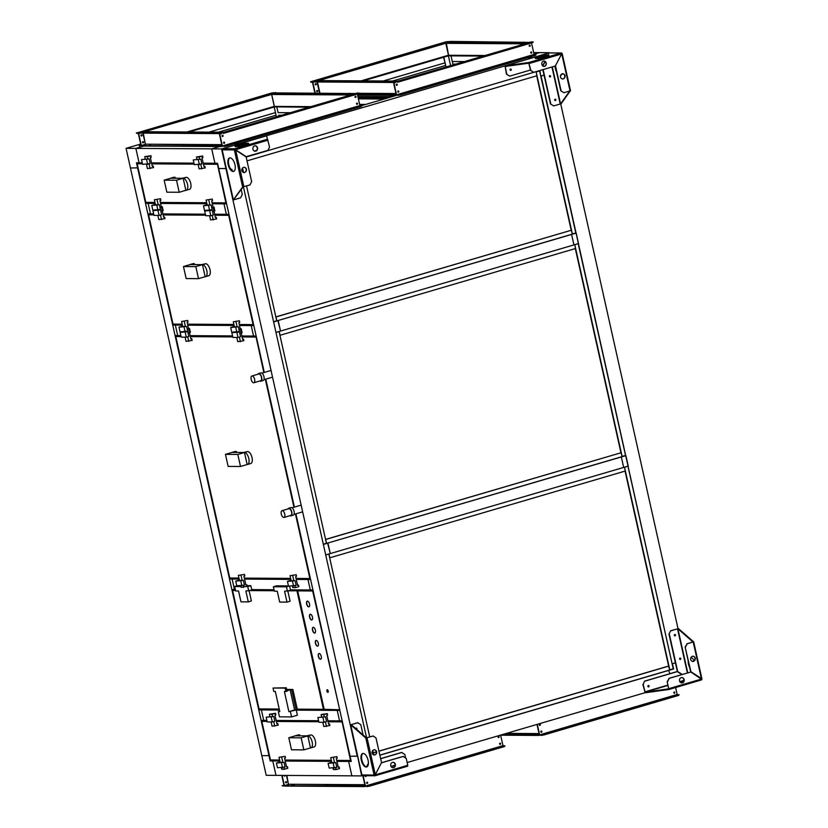 <?xml version="1.0" encoding="UTF-8"?>
<svg xmlns="http://www.w3.org/2000/svg" width="828" height="828" viewBox="0 0 828 828"><rect width="100%" height="100%" fill="white"/><g stroke="black" fill="none" stroke-linecap="round" stroke-linejoin="round"><path stroke-width="1.24" d="M203.222 163.188L214.928 163.261L211.709 148.864L221.521 148.926L238.733 144L234.127 143.855L238.712 143.875L549.326 52.899M672.812 668.962L673.599 668.972L672.429 663.735L675.41 662.855L672.098 663.735L541.057 76.031L544.037 75.151L540.736 76.021L539.887 70.794L535.25 71.891L246.154 157.03M527.508 57.712L532.093 57.743L527.508 57.712M357.872 96.514L389.346 96.71L389.491 97.362L389.346 96.71L396.705 95.334L360.915 105.839L364.455 104.804L359.849 105.373L361.836 104.783L359.714 104.773M363.202 80.865L443.818 57.194L446.002 66.985L445.661 65.443L392.524 81.04L445.661 65.443L443.549 57.194L448.403 55.849L483.221 56.066M276.045 115.237L218.323 132.19L276.045 115.237M209.018 132.128L275.465 112.618L209.018 132.128M445.071 62.825L383.209 80.989L445.081 62.825M189.012 132.004L274.71 106.843L309.03 107.205M264.298 372.434L218.716 168.519L225.909 168.56L218.716 168.519L217.547 163.282L214.928 163.261L211.709 148.864L219.731 146.504L211.709 148.864L135.864 148.398L143.886 146.038L135.864 148.398L139.083 162.795L142.24 162.816M151.514 162.868L193.949 163.137M455.752 64.129L452.854 64.108L452.274 61.489L464.477 61.572L452.274 61.489L451.012 55.859L453.04 64.926L452.864 64.108L455.752 64.129M533.687 52.599L539.473 52.63L534.05 54.224L539.473 52.63L549.274 52.692M530.696 52.578L531.452 52.578M140.667 144.041L126.053 148.336L130.441 167.97L138.048 167.887L130.441 167.97L266.202 775.308L276.003 775.37L272.785 760.973L274.886 760.352L272.785 760.973L276.003 775.37L361.66 775.898L357.592 756.171L350.078 756.223L357.272 756.264L221.521 148.926M265.798 379.152L294.406 507.119M295.906 513.836L351.248 761.46L348.64 761.439L350.741 760.818L348.64 761.439L351.859 775.836L348.64 761.439L336.934 761.367M243.432 186.849L366.587 737.82M560.722 103.873L678.029 628.669M261.814 755.674L269.411 755.602L261.814 755.674M126.053 148.336L135.864 148.398L139.083 162.795L136.465 162.774L270.176 760.953L279.843 761.015M285.225 761.046L331.552 761.336M669.78 673.723L668.693 670.318L669.78 673.723M407.148 762.547L644.991 692.715M379.866 755.208L673.599 668.972M327.867 720.795L342.181 720.877L339.842 710.403L337.224 710.393L339.325 709.772L337.224 710.393L339.563 720.867L337.224 710.393L296.279 710.134M260.861 709.285L258.76 709.906L261.099 720.381L263.718 720.391L261.379 709.917L263.48 709.306L261.379 709.917L279.45 710.031M258.76 709.906L261.379 709.917L263.718 720.391L266.875 720.412M276.159 720.474L318.583 720.733M621.321 456.963L623.67 467.437L621.321 456.963L327.619 543.096L330.289 553.57L628.245 466.081L625.906 455.617L621.321 456.963M325.704 554.915L330.289 553.57L327.94 543.096L323.365 544.441L325.704 554.915M625.906 455.617L625.119 455.607M450.587 65.64L448.403 55.849M272.277 760.332L270.176 760.953M362.488 775.66L361.66 775.898M278.208 320.581L280.547 331.055L277.877 320.581L571.589 234.448L573.928 244.912L280.547 331.055L275.962 332.401L273.623 321.926L278.208 320.581M576.174 233.103L571.589 234.448L573.928 244.912L578.513 243.567L576.174 233.103L575.377 233.092M278.084 112.639L290.276 112.712L278.084 112.639L276.821 107.009L278.084 112.639M281.561 115.268L278.663 115.258L281.561 115.268M274.203 106.988L276.397 116.789M389.346 96.71L393.931 95.365L389.346 96.71M355.067 96.503L355.626 96.503M214.638 214.235L228.952 214.328L226.613 203.854L223.995 203.843L226.106 203.222L223.995 203.843L226.334 214.307L223.995 203.843L212.299 203.771M147.632 202.736L145.531 203.357L147.87 213.821L150.489 213.841L148.15 203.367L150.251 202.756L148.15 203.367L155.209 203.409M160.591 203.45L206.907 203.729M145.531 203.357L148.15 203.367L150.489 213.841L153.646 213.862M162.93 213.914L205.354 214.183M241.848 335.971L256.162 336.054L253.823 325.59L251.205 325.57L253.306 324.949L251.205 325.57L253.544 336.044L251.205 325.57L239.509 325.497M174.843 324.462L172.742 325.083L175.081 335.557L177.699 335.568L175.36 325.104L177.461 324.483L175.36 325.104L182.408 325.145M187.801 325.176L234.117 325.466M172.742 325.083L175.36 325.104L177.699 335.568L180.856 335.588M190.14 335.65L232.564 335.909M290.431 589.846L312.922 589.991L310.583 579.517L307.964 579.496L310.076 578.886L307.964 579.496L310.303 589.971L307.964 579.496L296.269 579.424M231.602 578.399L229.501 579.01L231.84 589.484L234.459 589.505L232.119 579.031L234.22 578.41L232.119 579.031L239.178 579.072M244.56 579.103L290.887 579.393M229.501 579.01L232.119 579.031L234.459 589.505L235.338 589.505M251.722 589.608L274.047 589.743M384.161 99.018L358.4 98.853M386.345 98.377L358.255 98.201M355.046 97.155L355.647 97.155M358.017 97.166L389.781 97.362M359.631 104.4L365.707 104.431M297.562 590.747L296.952 590.881L297.262 590.292L297.666 590.747L297.262 590.292L298.597 589.898M234.2 589.495L232.554 590.426M297.656 590.799L324.1 709.327M288.982 590.83L297.604 590.757M259.019 708.861L279.305 709.389L259.443 709.275M240.844 586.545L234.676 586.514L235.669 590.964L238.547 590.975L240.969 601.842L248.296 601.884L245.864 591.026L251.836 590.136L250.843 585.686L247.003 585.655L246.796 584.744L245.812 584.734M249.145 590.923L251.391 600.983L248.296 601.884M243.535 586.566L247.748 586.586L248.742 591.037M234.676 586.514L237.036 585.81M247.748 586.586L250.843 585.686M285.132 688.109L286.271 687.778L287.037 691.183L285.888 691.515L285.132 688.109L273.033 688.037L273.789 691.442L275.3 691.452L279.802 711.604L278.301 711.604L279.709 711.19M291.622 689.838L296.124 709.989L294.623 709.979L290.121 689.827L292.884 689.465L297.387 709.627L296.238 709.958L297.407 715.195L291.57 716.913L279.471 716.831L278.301 711.604M296.124 709.989L288.889 711.666L284.387 691.504L285.888 691.515M294.623 709.979L288.889 711.666M290.121 689.827L286.943 690.759M286.271 687.778L273.033 688.037M286.643 689.424L292.884 689.465M290.4 711.676L291.57 716.913M287.451 591.275L286.457 586.835L273.385 586.752L274.378 591.202L277.256 591.213L279.678 602.08L287.005 602.122L284.573 591.264L290.545 590.374L289.603 586.141M287.854 591.161L290.1 601.221L287.005 602.122M273.385 586.752L276.48 585.841L288.454 585.913M286.457 586.835L288.827 586.131M138.825 162.795L137.169 163.716M217.743 164.192L217.629 163.665M217.453 164.213L225.899 202.86L212.071 202.777M145.8 202.311L155.064 202.767L146.214 202.725M176.519 180.225L164.161 180.152L166.852 192.189L179.21 192.272L176.519 180.225L183.164 178.279L170.806 178.196L164.161 180.152M185.855 190.316L183.164 178.279L182.119 178.268L186.372 177.337L183.164 178.279A6.22 2.908 -106.4 0 1 187.521 184.313A6.22 2.908 -106.4 0 1 186.259 190.264A6.22 2.908 -106.4 0 1 185.855 190.316L179.21 192.272M186.259 190.264L189.467 189.322A6.22 2.908 -106.4 0 0 190.73 183.371A6.22 2.908 -106.4 0 0 186.372 177.337M175.277 178.227L175.06 177.264L170.806 178.196A6.22 2.908 -106.4 0 0 170.402 178.258A6.22 2.908 -106.4 0 0 170.03 178.424M175.06 177.264L174.015 177.254A6.22 2.908 -106.4 0 0 173.611 177.316L170.402 178.258M147.943 158.914L149.154 158.924L150.199 163.633L142.582 164.337L141.526 159.628L147.943 158.914L147.446 156.689L144.755 156.668L145.252 158.893M141.526 159.628L149.154 158.924M146.628 159.659L147.684 164.368M152.217 166.014L153.201 166.014L152.28 166.283L150.323 157.517L151.234 157.248L150.882 155.674L147.446 156.689M146.473 164.368L147.415 168.581L153.553 167.587L153.201 166.014M150.882 155.674L144.755 156.668M150.116 168.601L149.071 163.965M199.651 159.235L200.862 159.235L201.908 163.954L194.29 164.658L193.234 159.949L199.651 159.235L199.155 157.009L196.464 156.989L196.96 159.214M193.234 159.949L200.862 159.235M198.337 159.98L199.393 164.689M203.926 166.335L204.909 166.335L203.988 166.604L202.032 157.837L202.943 157.568L202.591 155.995L199.155 157.009M198.182 164.689L199.124 168.902L205.261 167.908L204.909 166.335M202.591 155.995L196.464 156.989M201.815 168.922L200.78 164.286M205.996 205.023L211.099 205.054L212.154 209.763L204.526 210.467L203.481 205.758L205.996 205.023M203.481 205.758L211.099 205.054M208.573 205.789L209.629 210.509M212.216 199.062L206.089 200.055L212.216 199.062L212.568 200.635L211.657 200.904L213.614 209.67L214.535 209.401L213.552 209.391M209.898 205.044L208.78 200.065M210.405 210.281L212.268 210.291L213.324 215.001L210.798 215.735L205.696 215.704L204.651 210.995L206.389 210.488M214.535 209.401L214.887 210.974L212.568 211.647M206.089 200.055L207.197 205.023M154.287 204.702L159.39 204.733L160.446 209.443L152.818 210.157L151.772 205.437L154.287 204.702M151.772 205.437L159.39 204.733M156.865 205.468L157.92 210.188M160.518 198.741L154.381 199.734L160.518 198.741L160.86 200.314L159.949 200.583L161.905 209.349L162.826 209.08L161.843 209.07M158.189 204.723L157.072 199.755M158.697 209.96L160.56 209.97L161.615 214.68L159.09 215.415L153.987 215.383L152.942 210.674L154.681 210.167M162.826 209.08L163.178 210.654L160.87 211.326M154.381 199.734L155.488 204.702M266.968 720.815L262.124 720.784L263.439 720.391L261.814 721.323M342.388 721.799L342.264 721.26M342.088 721.819L350.534 760.456L336.717 760.373M270.435 759.907L279.698 760.363L270.859 760.332M301.154 737.831L288.796 737.748L291.487 749.795L303.845 749.868L301.154 737.831L307.799 735.875L295.441 735.802L288.796 737.748M310.49 747.922L307.799 735.875L306.753 735.864L311.007 734.933L307.799 735.875A6.22 2.908 -106.4 0 1 312.156 741.919A6.22 2.908 -106.4 0 1 310.904 747.86A6.22 2.908 -106.4 0 1 310.49 747.922L303.845 749.868M310.904 747.86L314.112 746.918A6.22 2.908 -106.4 0 0 315.364 740.977A6.22 2.908 -106.4 0 0 311.007 734.933M299.912 735.823L299.695 734.86L295.441 735.802A6.22 2.908 -106.4 0 0 295.037 735.854A6.22 2.908 -106.4 0 0 294.664 736.03M299.695 734.86L298.649 734.86A6.22 2.908 -106.4 0 0 298.246 734.912L295.037 735.854M272.588 716.51L273.789 716.52L274.844 721.229L272.319 721.975L267.216 721.944L266.171 717.224L272.588 716.51L272.091 714.285L269.39 714.274L269.887 716.499M266.171 717.224L273.789 716.52M271.263 717.255L272.319 721.975M276.862 723.61L277.835 723.62L276.925 723.889L274.958 715.113L275.879 714.843L275.527 713.281L272.091 714.285M271.118 721.964L272.06 726.177L278.187 725.193L277.835 723.62M275.527 713.281L269.39 714.274M274.751 726.197L273.716 721.561M324.297 716.831L325.497 716.841L326.553 721.55L324.027 722.295L318.925 722.264L317.88 717.545L324.297 716.831L323.8 714.605L321.098 714.595L321.595 716.82M317.88 717.545L325.497 716.841M322.972 717.576L324.027 722.295M328.571 723.931L329.544 723.941L328.633 724.21L326.667 715.433L327.588 715.164L327.236 713.601L323.8 714.605M322.816 722.285L323.769 726.498L329.896 725.504L329.544 723.941M327.236 713.601L321.098 714.595M326.46 726.518L325.425 721.881M330.641 762.619L335.733 762.65L336.789 767.359L329.171 768.073L328.116 763.364L330.641 762.619M328.116 763.364L335.733 762.65M333.218 763.395L334.264 768.105M336.861 756.657L330.724 757.651L336.861 756.657L337.213 758.231L336.292 758.5L338.259 767.266L339.169 766.997L338.197 766.997M334.533 762.64L333.425 757.672M339.169 766.997L339.521 768.57L336.085 769.585L335.661 767.691M333.063 768.094L333.394 769.564L336.085 769.585M330.724 757.651L331.842 762.629M278.933 762.298L284.025 762.329L285.08 767.049L277.463 767.753L276.407 763.043L278.933 762.298M276.407 763.043L284.025 762.329M281.51 763.074L282.565 767.784M285.153 756.337L279.015 757.33L285.153 756.337L285.505 757.91L284.584 758.179L286.55 766.945L287.461 766.676L286.488 766.676M282.824 762.329L281.717 757.351M287.461 766.676L287.813 768.249L284.377 769.264L283.952 767.37M281.354 767.773L281.686 769.243L284.377 769.264M279.015 757.33L280.133 762.309M242.542 167.939L243.567 172.534M246.558 185.938L276.707 320.788L273.571 321.709M275.838 316.896L571.413 230.215L572.293 234.138L276.852 320.881L275.972 316.958L571.413 230.215M571.206 230.215L536.699 75.814M572.376 233.972L536.151 71.932L539.597 70.918L575.812 232.968L572.251 233.972M536.151 71.932L536.886 75.762L247.013 160.87M251.909 376.005L258.74 373.987A3.519 1.677 73.5 0 1 261.213 376.461A3.519 1.677 73.5 0 1 261.099 380.507A3.519 1.677 73.5 0 1 260.727 380.725L253.906 382.743A3.519 1.677 73.5 0 1 251.433 380.269A3.519 1.677 73.5 0 1 251.536 376.233A3.519 1.677 73.5 0 1 251.909 376.005A3.519 1.677 73.5 0 1 254.382 378.479A3.519 1.677 73.5 0 1 254.268 382.526A3.519 1.677 73.5 0 1 253.906 382.743M257.891 374.246A3.974 1.904 73.5 0 1 258.191 373.801A3.974 1.904 73.5 0 1 258.605 373.552L260.882 372.879A3.974 1.904 73.5 0 1 263.677 375.674A3.974 1.904 73.5 0 1 263.552 380.238A3.974 1.904 73.5 0 1 263.138 380.497L260.861 381.17A3.974 1.904 73.5 0 1 259.878 380.983M258.605 373.552A3.974 1.904 73.5 0 1 261.4 376.347A3.974 1.904 73.5 0 1 261.275 380.911A3.974 1.904 73.5 0 1 260.861 381.17M282.017 510.7L288.848 508.682A3.519 1.677 73.5 0 1 291.311 511.155A3.519 1.677 73.5 0 1 291.208 515.192A3.519 1.677 73.5 0 1 290.835 515.42L284.004 517.438A3.519 1.677 73.5 0 1 281.541 514.964A3.519 1.677 73.5 0 1 281.644 510.917A3.519 1.677 73.5 0 1 282.017 510.7A3.519 1.677 73.5 0 1 284.49 513.174A3.519 1.677 73.5 0 1 284.377 517.21A3.519 1.677 73.5 0 1 284.004 517.438M287.999 508.93A3.974 1.904 73.5 0 1 288.299 508.495A3.974 1.904 73.5 0 1 288.713 508.237L290.99 507.564A3.974 1.904 73.5 0 1 293.785 510.358A3.974 1.904 73.5 0 1 293.661 514.933A3.974 1.904 73.5 0 1 293.247 515.182L290.97 515.854A3.974 1.904 73.5 0 1 289.986 515.668M288.713 508.237A3.974 1.904 73.5 0 1 291.508 511.031A3.974 1.904 73.5 0 1 291.384 515.606A3.974 1.904 73.5 0 1 290.97 515.854M275.972 332.442L279.098 331.521L326.439 543.303L323.313 544.224M325.57 539.411L621.155 452.73L622.025 456.652L326.584 543.396L325.704 539.473L621.155 452.73M620.948 452.73L575.315 248.597M622.118 456.487L574.777 244.705L578.213 243.701L625.554 455.483L621.994 456.487M574.777 244.705L575.512 248.535L280.071 335.278L279.212 331.448M325.714 554.957L328.84 554.035L369.723 736.91M372.735 750.406L373.759 755.001M373.262 752.766L376.347 751.865M378.945 751.1L668.517 666.085L669.717 670.007L379.845 755.115M373.894 755.032L373.397 752.828L376.357 751.959M378.965 751.193L668.838 666.085M668.641 666.085L625.057 471.111M669.811 669.842L624.519 467.22L627.955 466.216L673.247 668.838L669.686 669.842M624.519 467.22L625.243 471.049L329.803 557.803L328.944 553.963M153.739 214.255L148.905 214.235L150.22 213.841L148.585 214.762M214.856 215.228L228.683 215.321L229.035 214.711M173.011 324.038L182.274 324.493M195.822 266.616L183.464 266.544L186.155 278.581L198.513 278.653L195.822 266.616L202.477 264.66L190.119 264.587L183.464 266.544M205.168 276.707L202.477 264.66L201.432 264.66L205.686 263.718L202.477 264.66A6.22 2.908 -106.4 0 1 206.824 270.704A6.22 2.908 -106.4 0 1 205.572 276.656A6.22 2.908 -106.4 0 1 205.168 276.707L198.513 278.653M205.572 276.656L208.78 275.703A6.22 2.908 -106.4 0 0 210.033 269.762A6.22 2.908 -106.4 0 0 205.686 263.718M194.59 264.618L194.373 263.656L190.119 264.587A6.22 2.908 -106.4 0 0 189.705 264.639A6.22 2.908 -106.4 0 0 189.343 264.815M194.373 263.656L193.328 263.646A6.22 2.908 -106.4 0 0 192.914 263.697L189.705 264.639M152.942 210.674L160.56 209.97M158.034 210.705L159.09 215.415M163.633 217.06L164.606 217.071L163.696 217.34L161.729 208.563L162.65 208.294L162.298 206.721L159.99 207.404M157.889 215.415L158.831 219.627L164.958 218.633L164.606 217.071M162.298 206.721L161.315 206.721M161.522 219.648L160.487 215.011M204.651 210.995L212.268 210.291M209.743 211.026L210.798 215.735M215.342 217.381L216.315 217.381L215.404 217.65L213.438 208.884L214.359 208.615L214.007 207.041L211.699 207.724M209.598 215.735L210.54 219.948L216.667 218.954L216.315 217.381M214.007 207.041L213.024 207.041M213.231 219.969L212.196 215.332M233.206 326.749L238.309 326.781L239.364 331.49L231.736 332.204L230.691 327.495L233.206 326.749M230.691 327.495L238.309 326.781M235.783 327.526L236.839 332.235M239.427 320.788L233.299 321.781L239.427 320.788L239.778 322.361L238.868 322.63L240.824 331.397L241.745 331.128L240.762 331.128M237.108 326.77L235.99 321.802M237.615 332.007L239.478 332.018L240.534 336.727L238.009 337.472L232.906 337.441L231.861 332.721L233.599 332.214M241.745 331.128L242.097 332.701L239.778 333.384M233.299 321.781L234.407 326.76M181.498 326.429L186.6 326.46L187.656 331.169L180.028 331.883L178.983 327.174L181.498 326.429M178.983 327.174L186.6 326.46M184.075 327.205L185.13 331.914M187.718 320.467L181.591 321.461L187.718 320.467L188.07 322.04L187.159 322.309L189.115 331.076L190.036 330.807L189.053 330.807M185.4 326.449L184.282 321.481M185.907 331.686L187.77 331.697L188.825 336.406L186.3 337.151L181.197 337.12L180.152 332.401L181.891 331.893M190.036 330.807L190.388 332.38L188.07 333.063M181.591 321.461L182.698 326.439M180.949 335.992L176.116 335.961L177.43 335.568L175.795 336.499M256.369 336.975L256.245 336.437M256.069 336.996L263.832 372.569M229.77 577.965L239.033 578.43M237.812 454.448L225.454 454.365L228.145 466.412L240.503 466.485L237.812 454.448L244.457 452.492L232.099 452.419L225.454 454.365M247.148 464.539L244.457 452.492L243.411 452.492L247.665 451.55L244.457 452.492A6.22 2.908 -106.4 0 1 248.814 458.536A6.22 2.908 -106.4 0 1 247.551 464.477A6.22 2.908 -106.4 0 1 247.148 464.539L240.503 466.485M247.551 464.477L250.76 463.535A6.22 2.908 -106.4 0 0 252.022 457.594A6.22 2.908 -106.4 0 0 247.665 451.55M236.57 452.45L236.353 451.477L232.099 452.419A6.22 2.908 -106.4 0 0 231.695 452.471A6.22 2.908 -106.4 0 0 231.322 452.647M236.353 451.477L235.307 451.477A6.22 2.908 -106.4 0 0 234.904 451.529L231.695 452.471M180.152 332.401L187.77 331.697M185.244 332.442L186.3 337.151M190.844 338.787L191.817 338.797L190.906 339.066L188.939 330.3L189.86 330.03L189.508 328.457L187.2 329.13M185.099 337.141L186.041 341.364L192.168 340.37L191.817 338.797M189.508 328.457L188.525 328.447M188.732 341.374L187.697 336.737M231.861 332.721L239.478 332.018M236.953 332.752L238.009 337.472M242.552 339.107L243.525 339.118L242.614 339.387L240.648 330.61L241.569 330.341L241.217 328.778L238.909 329.451M236.808 337.462L237.75 341.674L243.877 340.691L243.525 339.118M241.217 328.778L240.234 328.768M240.441 341.695L239.406 337.058M289.966 580.676L295.068 580.707L296.124 585.427L288.496 586.131L287.451 581.422L289.966 580.676M287.451 581.422L295.068 580.707M292.543 581.453L293.598 586.162M296.196 574.725L290.059 575.719L296.196 574.725L296.538 576.288L295.627 576.557L297.583 585.334L298.504 585.065L297.521 585.054M293.868 580.707L292.75 575.729M298.504 585.065L298.856 586.628L295.42 587.642L294.996 585.758M292.398 586.162L292.719 587.621L295.42 587.642M290.059 575.719L291.166 580.687M238.257 580.356L243.36 580.387L244.415 585.106L236.787 585.81L235.742 581.101L238.257 580.356M235.742 581.101L243.36 580.387M240.834 581.132L241.89 585.841M244.488 574.404L238.35 575.398L244.488 574.404L244.829 575.967L243.918 576.236L245.875 585.013L246.796 584.744M242.159 580.387L241.041 575.408M240.689 585.841L241.01 587.3L243.711 587.321L243.287 585.437M238.35 575.398L239.468 580.366M285.091 775.422A0.611 0.528 -89.6 0 1 284.045 775.598A0.611 0.528 -89.6 0 1 284.025 775.422M285.577 782.45A0.611 0.528 -89.6 0 1 286.602 782.149A0.611 0.528 -89.6 0 1 285.577 782.45M286.447 782.139A0.611 0.528 90.4 0 0 286.012 781.694A0.611 0.528 -89.6 0 1 286.012 782.895A0.611 0.528 90.4 0 0 286.447 782.139M365.997 775.795A0.611 0.528 90.4 0 0 365.976 775.712A0.611 0.528 90.4 0 1 365.552 776.54A0.611 0.528 90.4 0 0 365.997 775.795M365.479 776.519A0.611 0.528 90.4 0 0 365.821 775.712M367.529 782.646A0.611 0.528 90.4 0 0 367.094 782.201A0.611 0.528 90.4 0 1 367.083 783.402A0.611 0.528 90.4 0 0 367.529 782.646M367.011 783.381A0.611 0.528 90.4 0 0 367.021 782.212M362.83 775.701L364.858 784.778A1.356 1.18 90.4 0 0 365.148 785.379M364.941 785.047L288.806 784.251L285.525 785.255A1.356 1.18 -89.6 0 1 284.087 784.282L282.11 775.401M284.087 784.282L283.932 784.282A1.356 1.18 90.4 0 0 285.153 785.286M365.334 786.155L285.174 785.772L288.599 784.571M364.444 786.269L365.49 786.455M361.971 785.234L359.021 785.989L361.971 785.234M361.567 785.586L359.704 786M328.219 785.016L325.269 785.782L328.219 785.016M327.816 785.368L325.953 785.793M294.468 784.809L291.518 785.565L294.468 784.809M294.064 785.161L292.201 785.586M367.311 786.289L365.448 786.01L502.969 745.635L505.008 745.945L367.384 786.6L365.293 786.01L362.985 775.701L364.858 784.778M283.932 784.282L281.955 775.401L284.211 785.513L284.087 786.082L282.131 785.72L283.952 785.079M284.48 776.043A0.611 0.528 90.4 0 0 284.935 775.422A0.611 0.528 -89.6 0 1 284.48 776.043M286.84 775.432L288.465 784.385L286.457 775.432M364.517 786.579L285.246 786.093M498.415 737.489A0.611 0.528 90.4 0 0 498.425 736.33M498.497 736.309A0.611 0.528 -89.6 0 1 498.497 737.51A0.611 0.528 90.4 0 0 498.497 736.309M499.946 744.351A0.611 0.528 90.4 0 0 499.957 743.182M500.029 743.161A0.611 0.528 -89.6 0 1 500.029 744.372A0.611 0.528 90.4 0 0 500.029 743.161M285.939 781.715A0.611 0.528 -89.6 0 1 285.929 782.874M281.789 775.401L284.056 785.513L282.307 785.762M284.78 775.422A0.611 0.528 -89.6 0 1 284.397 776.022M367.684 782.646A0.611 0.528 90.4 0 0 366.659 782.946A0.611 0.528 90.4 0 0 367.684 782.646M500.619 743.616A0.611 0.528 90.4 0 0 499.594 743.917A0.611 0.528 90.4 0 0 500.619 743.616M499.087 736.765A0.611 0.528 90.4 0 0 498.063 737.065A0.611 0.528 90.4 0 0 499.087 736.765M365.148 775.712A0.611 0.528 90.4 0 0 365.634 776.55A0.611 0.528 90.4 0 0 366.131 775.712M367.384 786.6L369.112 785.958M504.335 746.245L505.008 745.945M492.08 749.268L494.44 748.916L492.08 749.268M493.83 749.216L491.967 749.64M434.772 766.086L437.143 765.745L434.772 766.086M436.532 766.045L434.659 766.459M377.475 782.915L379.845 782.563L377.475 782.915M379.234 782.864L377.361 783.288M504.407 746.566L369.184 786.269M502.969 745.635L500.609 735.098M363.14 775.701L365.448 786.01M531.152 53.158A0.611 0.528 90.4 0 0 531.162 51.957A0.611 0.528 90.4 0 1 531.152 53.158M531.069 53.137A0.611 0.528 90.4 0 0 531.079 51.978M529.62 46.306A0.611 0.528 90.4 0 0 529.63 45.105A0.611 0.528 90.4 0 1 529.62 46.306M529.537 46.285A0.611 0.528 90.4 0 0 529.547 45.126M485.146 55.497L448.559 55.269L446.23 42.611L450.96 41.421L529.775 42.394M521.412 42.839L523.286 42.414M520.936 42.88L523.896 42.114L520.936 42.88M487.661 42.632L489.524 42.207M487.185 42.663L490.145 41.907L487.185 42.663M453.91 42.414L455.773 42M453.433 42.456L456.394 41.7L453.433 42.456M445.888 43.335L524.9 43.822M526.391 43.832L529.744 42.249M446.23 42.611L526.846 43.253M449.159 55.704L483.728 55.911M398.133 92.177A0.611 0.528 90.4 0 0 398.144 91.008M398.651 91.442A0.611 0.528 -89.6 0 1 398.216 92.198A0.611 0.528 90.4 0 0 398.216 90.987A0.611 0.528 -89.6 0 1 398.651 91.442M396.602 85.315A0.611 0.528 90.4 0 0 396.612 84.156M397.119 84.58A0.611 0.528 -89.6 0 1 396.684 85.336A0.611 0.528 90.4 0 0 396.684 84.135A0.611 0.528 -89.6 0 1 397.119 84.58M317.569 90.935A0.611 0.528 -89.6 0 1 317.134 91.691A0.611 0.528 -89.6 0 0 317.145 90.49A0.611 0.528 -89.6 0 1 317.569 90.935M317.735 90.935A0.611 0.528 -89.6 0 1 316.7 91.246A0.611 0.528 -89.6 0 1 317.735 90.935M316.037 84.083A0.611 0.528 -89.6 0 1 315.603 84.839A0.611 0.528 -89.6 0 0 315.603 83.628A0.611 0.528 -89.6 0 1 316.037 84.083M316.203 84.083A0.611 0.528 -89.6 0 1 315.168 84.384A0.611 0.528 -89.6 0 1 316.203 84.083M315.157 92.798L313.098 83.597A1.356 1.18 -89.6 0 1 313.626 82.107M310.614 81.941L313.429 82.138A1.356 1.18 90.4 0 0 312.943 83.597L313.098 83.597M315.313 93.357L313.46 93.771M393.869 83.411A1.356 1.18 90.4 0 0 393.859 84.094L395.981 93.574A1.356 1.18 90.4 0 0 396.27 94.175M396.457 94.951L357.499 94.827M395.567 95.065L396.612 95.241M313.481 81.951L393.735 82.479M397.481 81.237L392.782 82.603M313.512 82.107L316.865 80.595L397.45 81.092M322.744 80.833L319.784 81.589L322.744 80.833M356.495 81.04L353.535 81.796L356.495 81.04M390.247 81.247L387.287 82.003L390.247 81.247M391.375 94.527L392.12 94.34L391.375 94.527M357.624 94.32L358.369 94.133L357.624 94.32M312.663 82.365L312.943 83.597M393.859 84.094L395.981 93.574M313.439 81.796L392.71 82.282M387.97 82.013L389.843 81.599M354.218 81.806L356.081 81.392M320.467 81.599L322.33 81.185M395.639 95.375L357.561 95.137M315.53 83.649A0.611 0.528 -89.6 0 1 315.52 84.818M317.062 90.511A0.611 0.528 -89.6 0 1 317.052 91.67M310.572 81.775L446.302 41.731L449.987 41.545M436.252 45.136L438.115 44.712M437.929 44.774L435.569 45.126L437.929 44.774M378.945 61.955L380.818 61.541M380.632 61.593L378.261 61.945L380.632 61.593M321.647 78.784L323.52 78.36M323.334 78.422L320.964 78.774L323.334 78.422M310.645 82.096L312.508 82.365L314.837 92.798M529.185 45.861A0.611 0.528 90.4 0 0 530.22 45.55A0.611 0.528 90.4 0 0 529.185 45.861M396.25 84.891A0.611 0.528 90.4 0 0 397.274 84.591A0.611 0.528 90.4 0 0 396.25 84.891M397.782 91.742A0.611 0.528 90.4 0 0 398.806 91.442A0.611 0.528 90.4 0 0 397.782 91.742M530.717 52.713A0.611 0.528 90.4 0 0 531.752 52.412A0.611 0.528 90.4 0 0 530.717 52.713M535.468 55.041L400.234 94.744L396.571 94.806L534.091 54.431L536.13 54.741M398.434 95.075L396.829 95.386L396.415 94.806L393.869 82.303L531.39 41.917L533.273 41.969L532.683 42.58L533.273 41.969M398.506 95.396L400.234 94.744M397.45 82.282L532.683 42.58M405.627 79.302L407.5 78.888M405.741 78.929L408.111 78.577L405.741 78.929M462.924 62.483L464.798 62.059M463.049 62.11L465.408 61.758L463.049 62.11M520.232 45.654L522.095 45.24M520.346 45.281L522.716 44.929L520.346 45.281M409.581 91.711L408.991 91.804L409.581 91.711M524.186 58.063L523.586 58.157L524.186 58.063M466.878 74.893L466.288 74.975L466.878 74.893M397.378 81.972L532.611 42.269M394.77 82.614L395.649 82.614M393.869 82.303L395.577 82.303M535.53 55.352L400.307 95.065M393.9 82.872L396.571 94.806M534.091 54.431L531.524 42.921M356.951 104.307A0.611 0.528 90.4 0 0 356.961 103.107A0.611 0.528 90.4 0 1 356.951 104.307M356.878 104.287A0.611 0.528 90.4 0 0 356.889 103.127M355.419 97.456A0.611 0.528 90.4 0 0 355.429 96.245A0.611 0.528 90.4 0 1 355.419 97.456M355.347 97.435A0.611 0.528 90.4 0 0 355.357 96.265M310.945 106.646L274.368 106.419L271.698 94.485L274.968 92.891L355.585 93.543M347.211 93.978L349.085 93.564M346.735 94.019L349.695 93.264L346.735 94.019M312.984 93.812L315.944 93.057L312.984 93.812M279.709 93.564L281.582 93.15M279.233 93.605L282.193 92.84L279.233 93.605M271.698 94.485L350.71 94.972M352.2 94.982L355.543 93.398M272.029 93.761L352.645 94.402M274.958 106.843L309.527 107.06M223.943 143.316A0.611 0.528 90.4 0 0 223.943 142.157M224.46 142.582A0.611 0.528 -89.6 0 1 224.015 143.337A0.611 0.528 90.4 0 0 224.026 142.137A0.611 0.528 -89.6 0 1 224.46 142.582M222.411 136.465A0.611 0.528 90.4 0 0 222.411 135.295M222.929 135.73A0.611 0.528 -89.6 0 1 222.484 136.485A0.611 0.528 90.4 0 0 222.494 135.274A0.611 0.528 -89.6 0 1 222.929 135.73M143.379 142.085A0.611 0.528 -89.6 0 1 142.933 142.84A0.611 0.528 -89.6 0 0 142.944 141.629A0.611 0.528 -89.6 0 1 143.379 142.085M143.534 142.085A0.611 0.528 -89.6 0 1 142.499 142.385A0.611 0.528 -89.6 0 1 143.534 142.085M141.847 135.223A0.611 0.528 -89.6 0 1 141.402 135.978A0.611 0.528 -89.6 0 0 141.412 134.778A0.611 0.528 -89.6 0 1 141.847 135.223M142.002 135.223A0.611 0.528 -89.6 0 1 140.967 135.533A0.611 0.528 -89.6 0 1 142.002 135.223M221.873 144.983L145.738 144.186L142.457 145.19A1.356 1.18 -89.6 0 1 141.019 144.217L138.907 134.747A1.356 1.18 -89.6 0 1 139.435 133.256M139.28 133.256A1.356 1.18 90.4 0 0 138.742 134.747L138.907 134.747M141.019 144.217L140.863 144.217A1.356 1.18 90.4 0 0 142.074 145.231M219.668 134.56A1.356 1.18 90.4 0 0 219.668 135.243L221.79 144.714A1.356 1.18 90.4 0 0 222.08 145.314M222.256 146.09L142.106 145.718L145.531 144.517M221.376 146.204L222.421 146.39M139.28 133.101L219.544 133.618M223.281 132.387L218.592 133.743M139.311 133.256L142.675 131.735L223.249 132.242M148.543 131.973L145.583 132.728L148.543 131.973M182.295 132.18L179.334 132.935L182.295 132.18M216.046 132.387L213.086 133.153L216.046 132.387M149.682 145.252L150.417 145.066L149.682 145.252M217.184 145.676L217.93 145.48L217.184 145.676M183.433 145.459L184.168 145.273L183.433 145.459M140.863 144.217L138.742 134.747M143.296 133.277L145.397 144.331L142.923 133.277M219.668 135.243L221.79 144.714M139.249 132.935L218.52 133.432M213.769 133.163L215.642 132.739M180.018 132.956L181.891 132.532M146.266 132.739L148.14 132.325M221.449 146.525L142.168 146.028M141.329 134.798A0.611 0.528 -89.6 0 1 141.329 135.958M142.871 141.65A0.611 0.528 -89.6 0 1 142.861 142.809M139.27 145.863L140.884 145.014M136.413 133.08L272.101 92.881L275.796 92.695M262.052 96.276L263.925 95.862M263.739 95.913L261.369 96.265L263.739 95.913M204.754 113.105L206.617 112.68M206.431 112.743L204.071 113.094L206.431 112.743M147.446 129.924L149.319 129.51M149.133 129.561L146.763 129.913L149.133 129.561M136.454 133.236L138.317 133.505L140.977 145.449L139.239 145.697M136.382 132.925L139.228 133.287M141.898 145.221L139.311 146.007M141.143 145.449L138.473 133.515M354.995 97A0.611 0.528 90.4 0 0 356.019 96.7A0.611 0.528 90.4 0 0 354.995 97M222.049 136.03A0.611 0.528 90.4 0 0 223.084 135.73A0.611 0.528 90.4 0 0 222.049 136.03M223.581 142.892A0.611 0.528 90.4 0 0 224.616 142.582A0.611 0.528 90.4 0 0 223.581 142.892M356.526 103.852A0.611 0.528 90.4 0 0 357.551 103.552A0.611 0.528 90.4 0 0 356.526 103.852M361.267 106.191L226.034 145.894L222.38 145.956L359.901 105.57L361.929 105.891M224.243 146.225L222.214 145.945L219.668 133.443L357.189 93.067L359.083 93.109L358.483 93.73L359.083 93.109M224.305 146.535L226.034 145.894M223.249 133.432L358.483 93.73M231.436 130.451L233.299 130.027M231.55 130.079L233.92 129.727L231.55 130.079M288.734 113.622L290.607 113.208M288.848 113.25L291.218 112.898L288.848 113.25M346.032 96.804L347.905 96.379M346.145 96.431L348.516 96.079L346.145 96.431M235.39 142.861L234.79 142.944L235.39 142.861M349.985 109.213L349.395 109.296L349.985 109.213M292.688 126.032L292.098 126.125L292.688 126.032M223.187 133.111L358.41 93.409M220.579 133.753L221.449 133.763M219.668 133.443L221.386 133.453M361.339 106.501L226.106 146.204M219.71 134.012L222.38 145.956M359.901 105.57L357.323 94.061M540.187 724.645A0.611 0.528 90.4 0 0 539.763 724.2A0.611 0.528 90.4 0 1 539.752 725.4A0.611 0.528 90.4 0 0 540.187 724.645M539.67 725.38A0.611 0.528 90.4 0 0 539.68 724.221M541.719 731.497A0.611 0.528 90.4 0 0 541.295 731.052A0.611 0.528 90.4 0 1 541.284 732.252A0.611 0.528 90.4 0 0 541.719 731.497M541.201 732.231A0.611 0.528 90.4 0 0 541.212 731.072M536.989 724.417L539.049 733.639A1.356 1.18 90.4 0 0 539.338 734.229M539.525 735.016L501.323 734.891M538.635 735.119L539.68 735.305M536.171 734.084L533.211 734.84L536.171 734.084M535.768 734.436L533.894 734.85M541.502 735.14L539.639 734.871L677.159 694.495L679.198 694.806L541.574 735.45L539.483 734.871L537.144 724.376L539.049 733.639M538.707 735.44L500.64 735.202M674.147 693.202A0.611 0.528 90.4 0 0 674.147 692.042M674.23 692.022A0.611 0.528 -89.6 0 1 674.22 693.222A0.611 0.528 90.4 0 0 674.23 692.022M541.885 731.507A0.611 0.528 90.4 0 0 540.85 731.807A0.611 0.528 90.4 0 0 541.885 731.507M674.82 692.467A0.611 0.528 90.4 0 0 673.785 692.777A0.611 0.528 90.4 0 0 674.82 692.467M540.353 724.645A0.611 0.528 90.4 0 0 539.318 724.955A0.611 0.528 90.4 0 0 540.353 724.645M541.574 735.45L543.303 734.809M678.536 695.106L679.198 694.806M666.271 698.118L668.641 697.776L666.271 698.118M668.03 698.076L666.157 698.49M608.973 714.947L611.343 714.595L608.973 714.947M610.722 714.895L608.859 715.32M551.665 731.766L554.035 731.424L551.665 731.766M553.425 731.724L551.551 732.138M678.608 695.416L543.375 735.119M677.159 694.495L675.607 687.519M537.289 724.334L539.639 734.871M233.827 171.303A7.028 3.291 73.6 0 1 233.662 171.313A7.028 3.291 73.6 0 1 228.942 165.269A7.028 3.291 73.6 0 1 229.884 157.869M230.049 157.869A7.028 3.291 -106.4 0 0 229.584 157.931A7.028 3.291 -106.4 0 0 228.28 165.124A7.028 3.291 -106.4 0 0 233.092 171.479A7.028 3.291 -106.4 0 0 233.548 171.417A7.028 3.291 -106.4 0 0 234.852 164.223A7.028 3.291 -106.4 0 0 230.049 157.869M244.001 167.215A2.701 2.37 -89.6 0 1 243.97 172.607M241.859 170.589A2.701 2.37 90.4 0 0 246.444 169.243A2.701 2.37 90.4 0 0 241.859 170.589M230.919 169.45A0.673 0.59 -89.6 0 1 231.975 169.668A0.673 0.59 -89.6 0 1 231.747 170.382M231.24 169.181A0.673 0.59 -89.6 0 1 231.571 170.206M266.554 135.844L269.586 147.105L267.879 150.396L245.937 156.74L235.442 149.64L246.268 156.74M241.196 189.612L242.293 194.528L240.586 197.82L233.993 199.765M235.255 149.858L246.144 156.968L251.66 181.653L249.952 184.944L242.625 186.962L233.361 199.869M248.203 143.844A7.028 0.869 -12.6 0 0 247.914 143.834A7.028 0.869 -12.6 0 0 241.445 144.807A7.028 0.869 -12.6 0 0 235.556 146.67M235.845 146.68A7.028 0.869 167.4 0 1 234.945 146.463A7.028 0.869 167.4 0 1 239.954 144.486A7.028 0.869 167.4 0 1 247.769 143.182A7.028 0.869 167.4 0 1 248.669 143.399A7.028 0.869 167.4 0 1 243.66 145.376A7.028 0.869 167.4 0 1 235.845 146.68M255.065 151.213A2.701 2.37 90.4 0 0 255.096 145.821M255.831 151.141A2.701 2.37 -89.6 0 1 254.662 145.904A2.701 2.37 -89.6 0 1 255.831 151.141M243.111 186.911L233.382 199.972L222.183 149.847A0.942 0.828 90.4 0 1 222.773 148.688L222.691 149.557L222.773 148.688L266.668 135.802L267.372 139.249L234.935 148.771L235.442 149.64M222.773 148.688L234.935 148.771L235.763 149.64L268.034 140.16M243.877 186.735L235.638 149.868L234.345 149.92L235.09 149.423M256.577 150.448L254.455 151.069M234.935 148.771A0.942 0.828 90.4 0 0 234.345 149.92L242.625 186.962M392.907 762.329A2.701 2.37 -89.6 0 1 392.876 767.722M393.642 767.639A2.701 2.37 90.4 0 0 392.472 762.402A2.701 2.37 90.4 0 0 393.642 767.639M357.913 722.699L350.586 724.821L357.582 722.699L360.791 724.645L363.109 735.005M351.279 724.686L366.369 737.851L373.128 735.999L376.005 737.945L381.522 762.629L375.291 774.646L374.08 775.06A0.942 0.828 90.4 0 0 375.084 775.743L375.001 775.07M380.632 758.614L401.611 752.455L404.809 754.401L405.606 757.951M375.229 774.677L381.46 762.764L403.019 756.419L406.217 758.365L407.769 765.31L407.583 766.21L375.156 775.732M363.006 753.428A7.028 3.291 -106.4 0 0 362.064 760.828A7.028 3.291 -106.4 0 0 366.783 766.873A7.028 3.291 -106.4 0 0 366.949 766.863M366.214 767.038A7.028 3.291 73.6 0 1 361.401 760.684A7.028 3.291 73.6 0 1 362.716 753.49A7.028 3.291 73.6 0 1 363.171 753.428A7.028 3.291 73.6 0 1 367.974 759.783A7.028 3.291 73.6 0 1 366.669 766.976A7.028 3.291 73.6 0 1 366.214 767.038M374.173 755.074A2.701 2.37 90.4 0 0 374.204 749.682M376.647 751.71A2.701 2.37 -89.6 0 1 372.062 753.056A2.701 2.37 -89.6 0 1 376.647 751.71M355.761 728.588A0.673 0.59 -89.6 0 1 356.909 728.578A0.673 0.59 -89.6 0 1 356.609 729.333M356.444 729.189A0.673 0.59 90.4 0 0 356.175 728.091M366.369 737.851L373.128 735.999M381.729 762.764L403.339 756.419M375.229 775.701L407.583 766.21M375.498 774.78L375.084 775.743L375.498 774.78L407.769 765.31M368.408 763.25L366.545 766.852M361.919 774.987L374.08 775.06L365.8 738.017L350.71 724.852L361.919 774.987A0.942 0.828 90.4 0 0 362.923 775.67M368.377 763.84L366.814 766.873M380.652 758.707L401.932 752.455M688.171 660.796A7.028 3.291 -106.4 0 0 689.672 667.503M692.798 656.149A2.701 2.37 -89.6 0 1 692.767 661.541M695.241 658.167A2.701 2.37 90.4 0 0 690.655 659.512A2.701 2.37 90.4 0 0 695.241 658.167M674.354 635.366A0.673 0.59 -89.6 0 1 675.503 635.035A0.673 0.59 -89.6 0 1 674.354 635.366M674.768 634.548A0.673 0.59 -89.6 0 1 674.758 635.852M679.622 658.933A0.673 0.59 -89.6 0 1 680.771 658.591A0.673 0.59 -89.6 0 1 679.622 658.933M680.036 658.115A0.673 0.59 -89.6 0 1 680.026 659.409M644.567 681.123L643.18 684.414L644.567 681.123L677.18 671.549L681.92 674.53M667.513 681.651L669.221 678.36L667.182 681.651L668.693 688.834M670.68 630.77L668.972 634.062L670.68 630.77L678.474 628.618L671.011 630.77M685.429 647.103L687.136 643.811L685.108 647.092L690.956 671.777L701.244 678.908M680.616 682.541A7.028 0.869 167.4 0 1 683.359 681.941M681.672 682.924A2.701 2.37 90.4 0 0 681.703 677.532M681.268 677.615A2.701 2.37 -89.6 0 1 682.438 682.852A2.701 2.37 -89.6 0 1 681.268 677.615M648.324 685.553A0.673 0.59 -89.6 0 1 648.614 686.867A0.673 0.59 -89.6 0 1 648.324 685.553M648.303 686.857A0.673 0.59 90.4 0 0 648.314 685.563M668.931 689.465L701.244 679.985L701.337 679.115L690.831 672.015L668.889 678.36M642.859 684.414L645.188 692.788L645.043 692.136L668.662 688.844L667.182 681.651M669.221 678.36L690.831 672.015M668.869 689.496L701.285 679.974L701.337 679.115L669.065 688.585M690.956 671.777L701.916 678.805L693.678 641.814L687.136 643.811M686.816 643.801L693.678 641.814M690.624 671.777L685.108 647.092M701.347 679.943A0.942 0.828 90.4 0 0 701.844 678.825L701.771 678.846M668.02 685.387L645.043 692.136L643.18 684.414M644.888 681.123L677.501 671.549M682.241 674.437L677.294 671.311L668.972 634.062M682.024 674.499L677.294 671.311M677.625 671.311L669.303 634.062M692.995 641.979L677.894 628.794L687.737 672.822M693.564 641.783L678.474 628.618M645.188 692.788L668.807 689.507M694.133 660.91A7.028 3.291 -106.4 0 0 690.914 657.453M535.82 58.509A7.028 0.869 167.4 0 1 541.709 56.656A7.028 0.869 167.4 0 1 548.167 55.673A7.028 0.869 167.4 0 1 548.457 55.683M548.022 55.021A7.028 0.869 -12.6 0 0 540.218 56.325A7.028 0.869 -12.6 0 0 535.209 58.302A7.028 0.869 -12.6 0 0 536.109 58.519A7.028 0.869 -12.6 0 0 543.913 57.215A7.028 0.869 -12.6 0 0 548.923 55.238A7.028 0.869 -12.6 0 0 548.022 55.021M543.903 61.034A2.701 2.37 -89.6 0 1 543.861 66.426M543.458 61.117A2.701 2.37 90.4 0 0 544.627 66.343A2.701 2.37 90.4 0 0 543.458 61.117M510.814 70.359A0.673 0.59 -89.6 0 1 510.524 69.055A0.673 0.59 -89.6 0 1 510.814 70.359M550.475 103.945L553.684 105.901L550.475 103.945L542.816 69.666M563.961 92.746L560.763 90.801L563.961 92.746L570.389 90.728M506.457 74.189L509.665 76.135L506.457 74.189L505.039 65.816L506.788 74.199M533.75 72.326L530.551 70.38L533.75 72.326L555.371 65.981L561.601 53.975L561.094 53.002L528.668 62.524L530.883 70.38M556.54 71.943A7.028 3.291 73.6 0 1 555.039 66.085M562.564 79.064A2.701 2.37 90.4 0 0 562.595 73.671M560.452 77.045A2.701 2.37 -89.6 0 1 565.038 75.7A2.701 2.37 -89.6 0 1 560.452 77.045M554.688 100.022A0.673 0.59 -89.6 0 1 555.836 99.681A0.673 0.59 -89.6 0 1 554.688 100.022M555.091 100.498A0.673 0.59 90.4 0 0 555.102 99.205M549.419 76.455A0.673 0.59 -89.6 0 1 550.568 76.124A0.673 0.59 -89.6 0 1 549.419 76.455M549.833 76.942A0.673 0.59 90.4 0 0 549.833 75.638M555.309 66.002L561.529 54.11M561.084 90.811L555.567 66.126M560.763 90.801L555.246 66.116M561.581 53.841L562.108 53.685A0.942 0.828 90.4 0 0 561.094 53.002L548.933 52.93L548.519 53.892L548.933 52.93L505.039 65.816L528.668 62.524L530.551 70.38M542.816 66.043L545.145 61.562M570.264 90.894L561.146 103.748L553.684 105.901M550.806 103.955L543.127 69.583M542.619 65.888L544.948 61.417M530.469 70.028L509.665 76.135M510.503 69.055A0.673 0.59 -89.6 0 1 510.503 70.359M528.813 63.187L505.183 66.468M552.297 66.882L560.577 103.914L569.685 91.07M562.129 73.764A7.028 3.291 73.6 0 1 560.732 75.348A7.028 3.291 73.6 0 1 560.546 75.4M328.012 692.291A1.356 0.631 73.6 0 1 327.122 691.163A1.356 0.631 73.6 0 1 327.257 689.734A1.356 0.631 73.6 0 1 328.178 690.956A1.356 0.631 73.6 0 1 327.929 692.332A1.356 0.631 73.6 0 1 327.836 692.353A1.356 0.631 73.6 0 1 326.915 691.121A1.356 0.631 73.6 0 1 327.163 689.745A1.356 0.631 73.6 0 1 327.257 689.734M309.02 606.841A2.97 1.387 73.6 0 1 308.927 606.852A2.97 1.387 73.6 0 1 308.74 606.903A2.97 1.387 73.6 0 1 306.702 604.212A2.97 1.387 73.6 0 1 307.26 601.169A2.97 1.387 73.6 0 1 307.447 601.138A2.97 1.387 73.6 0 1 309.486 603.829A2.97 1.387 73.6 0 1 308.937 606.872A2.97 1.387 73.6 0 1 306.919 604.254A2.97 1.387 73.6 0 1 307.354 601.149M311.949 619.934A2.97 1.387 73.6 0 1 311.846 619.934A2.97 1.387 73.6 0 1 309.838 617.346A2.97 1.387 73.6 0 1 310.272 614.241M311.659 619.986A2.97 1.387 73.6 0 1 309.631 617.305A2.97 1.387 73.6 0 1 310.179 614.262A2.97 1.387 73.6 0 1 310.376 614.231A2.97 1.387 73.6 0 1 312.415 616.922A2.97 1.387 73.6 0 1 311.856 619.965A2.97 1.387 73.6 0 1 311.659 619.986M314.878 633.016A2.97 1.387 73.6 0 1 314.775 633.027A2.97 1.387 73.6 0 1 312.767 630.439A2.97 1.387 73.6 0 1 313.201 627.324M314.588 633.078A2.97 1.387 73.6 0 1 312.56 630.387A2.97 1.387 73.6 0 1 313.108 627.345A2.97 1.387 73.6 0 1 313.305 627.324A2.97 1.387 73.6 0 1 315.333 630.005A2.97 1.387 73.6 0 1 314.785 633.058A2.97 1.387 73.6 0 1 314.588 633.078M317.797 646.109A2.97 1.387 73.6 0 1 317.704 646.119A2.97 1.387 73.6 0 1 315.696 643.522A2.97 1.387 73.6 0 1 316.13 640.417M317.517 646.171A2.97 1.387 73.6 0 1 315.478 643.48A2.97 1.387 73.6 0 1 316.037 640.437A2.97 1.387 73.6 0 1 316.224 640.406A2.97 1.387 73.6 0 1 318.262 643.097A2.97 1.387 73.6 0 1 317.714 646.14A2.97 1.387 73.6 0 1 317.517 646.171M320.726 659.202A2.97 1.387 73.6 0 1 320.622 659.202A2.97 1.387 73.6 0 1 318.614 656.614A2.97 1.387 73.6 0 1 319.049 653.509M320.446 659.254A2.97 1.387 73.6 0 1 318.407 656.573A2.97 1.387 73.6 0 1 318.956 653.53A2.97 1.387 73.6 0 1 319.153 653.499A2.97 1.387 73.6 0 1 321.192 656.19A2.97 1.387 73.6 0 1 320.633 659.233A2.97 1.387 73.6 0 1 320.446 659.254M313.284 590.778L312.653 590.975L339.697 709.751L324.162 709.317L297.687 590.881L297.956 590.292L312.994 590.385L312.653 590.975L313.015 590.385M339.118 709.41L339.791 709.368M297.687 590.881L312.653 590.975M297.956 590.292L299.291 589.898M296.952 590.881L323.427 709.317L297.283 709.151M232.875 589.888L235.431 589.909M251.815 590.012L274.14 590.147M290.524 590.25L297.262 590.292M279.233 709.037L259.04 708.913L232.564 590.478L235.566 590.499M250.273 590.592L274.275 590.737M323.727 709.658L297.356 709.503L323.841 709.679M137.489 163.178L142.333 163.209M151.607 163.271L194.042 163.53M203.315 163.592L217.578 163.675M154.981 202.415L145.811 202.363L137.179 163.778L142.468 163.809M151.741 163.861L194.166 164.13M203.45 164.182L217.267 164.275M226.199 203.202L212.154 203.119L226.303 203.222M206.762 203.088L160.446 202.798L206.772 203.098M206.689 202.736L160.363 202.456M174.015 177.254L170.806 178.196M276.241 720.867L318.676 721.136M327.95 721.188L342.212 721.281M279.616 760.021L270.445 759.959L261.824 721.374L267.102 721.405M276.376 721.467L318.811 721.726M328.085 721.788L341.912 721.871M350.834 760.808L336.789 760.715L350.937 760.828M331.407 760.684L285.08 760.404L331.407 760.704M331.324 760.342L285.008 760.052M298.649 734.86L295.441 735.802M228.683 215.321L253.099 324.586L239.282 324.504M163.023 214.317L205.447 214.576M214.721 214.638L228.983 214.731M182.191 324.152L173.021 324.09L148.595 214.825L153.873 214.856M163.147 214.918L205.582 215.176M253.409 324.938L239.364 324.845M233.972 324.814L187.656 324.524L233.982 324.835M233.9 324.472L187.573 324.183M193.328 263.646L190.119 264.587M265.333 379.286L293.94 507.253M295.441 513.971L309.869 578.513L296.041 578.43M190.233 336.044L232.658 336.313M241.931 336.365L256.194 336.458M238.95 578.079L229.78 578.027L175.805 336.551L181.084 336.582M190.357 336.644L232.792 336.903M242.066 336.965L255.893 337.048M310.169 578.865L296.124 578.782L310.272 578.886M290.742 578.751L244.415 578.461L290.742 578.762M290.659 578.399L244.332 578.11M235.307 451.477L232.099 452.419M288.806 784.251L364.848 784.716M285.018 785.803L284.128 786.062L285.018 785.803M284.967 785.286L284.211 785.513M503.155 745.893L365.634 786.279M319.504 92.829L317.114 82.127M317.497 82.138L319.887 92.829M396.074 93.843L358.834 93.605M359.114 93.285L395.97 93.512M312.249 81.786L449.77 41.41M318.728 80.585L445.816 43.273M362.923 80.854L448.797 55.642L362.943 80.854M448.538 55.197L361.163 80.844M531.431 41.917L393.9 82.293M522.054 45.24L521.495 45.405M464.756 62.069L464.187 62.235M407.448 78.888L406.89 79.053M534.277 54.689L396.757 95.065M145.738 144.186L221.769 144.652M138.059 132.935L275.579 92.56M144.538 131.735L271.615 94.413M188.722 132.004L274.596 106.791L188.743 132.004M274.347 106.336L186.962 131.994M357.23 93.057L219.71 133.443M347.863 96.39L347.294 96.555M290.556 113.208L289.997 113.374M233.258 130.037L232.699 130.203M360.087 105.839L222.566 146.214M539.142 733.908L505.411 733.691M506.508 733.37L539.038 733.577M677.356 694.754L539.835 735.129M222.183 149.847L234.345 149.92M367.052 737.789L375.291 774.646M391.013 766.407L395.08 765.207M391.178 766.676L395.049 765.538M701.451 678.877L693.212 642.021M644.857 691.877L667.958 685.087M679.809 681.61L683.887 680.419M679.974 681.879L683.845 680.74M687.385 672.926L677.542 628.856M570.037 90.966L561.798 54.11M561.601 53.975L529.33 63.445M560.214 103.976L551.945 66.985M506.746 66.261L505.111 66.737M339.449 709.762L324.638 709.668M234.189 589.495L232.844 589.898M232.502 590.467L258.978 708.903M138.804 162.795L137.469 163.188M137.117 163.758L145.749 202.342M261.762 721.364L270.383 759.949M263.904 379.71L272.536 377.154M261.958 373.128L271.035 370.437M294.012 514.395L302.644 511.839M292.067 507.812L301.133 505.132M173.425 324.452L182.274 324.514M239.364 324.866L253.513 324.949M148.533 214.804L172.959 324.079M230.184 578.389L239.033 578.441M175.743 336.541L229.718 578.006M445.806 43.294L448.486 55.279M449.024 55.724L483.666 55.931M317 80.575L397.575 81.072M271.615 94.433L274.296 106.419M274.834 106.864L309.465 107.081M142.809 131.714L223.374 132.221M266.606 135.813L222.732 148.698M222.07 149.878L233.268 199.952M350.586 724.821L361.784 774.894M362.716 775.691L374.877 775.774M562.233 53.779L570.502 90.759M548.86 52.94L504.976 65.826M549.15 52.899L561.312 52.982M324.535 709.679L339.563 709.772"/></g></svg>
